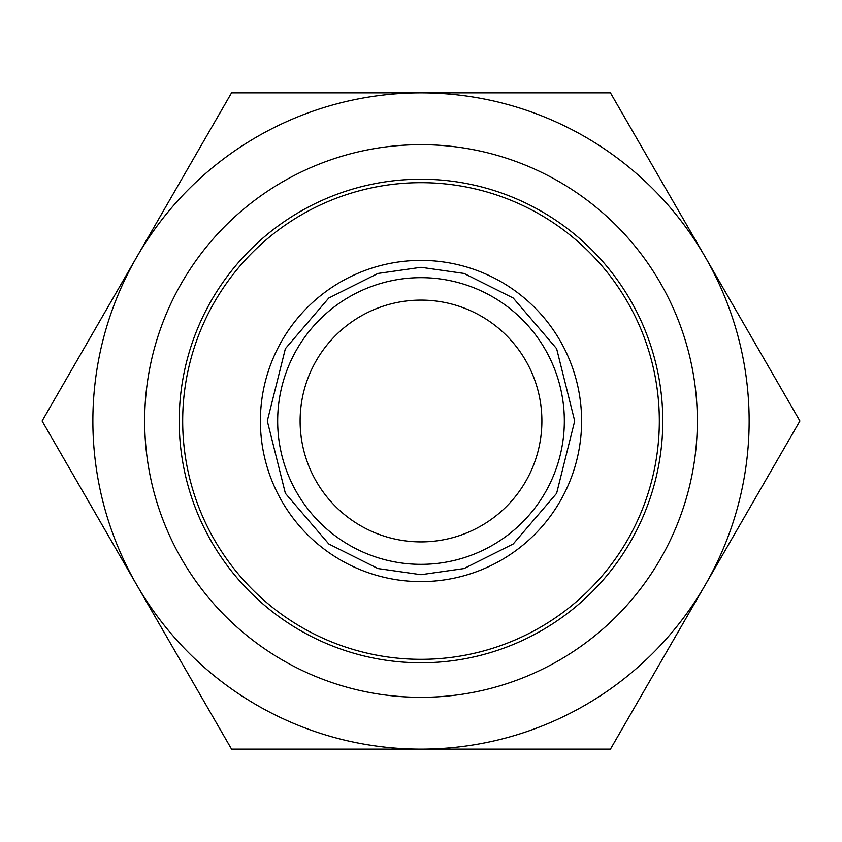 <?xml version="1.0" encoding="UTF-8"?>
<svg xmlns="http://www.w3.org/2000/svg" width="842" height="842" viewBox="0 0 842 842"><rect width="100%" height="100%" fill="white"/><g stroke="black" fill="none" stroke-linecap="round" stroke-linejoin="round"><path stroke-width="1.26" d="M421 564.34A143.34 143.34 -90 0 1 277.66 421A143.34 143.34 -90 0 1 421 277.66A143.34 143.34 -90 0 1 564.34 421A143.34 143.34 -90 0 1 421 564.34M300.11 421A120.89 120.89 -90 0 1 421 300.11A120.89 120.89 -90 0 1 541.89 421A120.89 120.89 -90 0 1 421 541.89A120.89 120.89 -90 0 1 300.11 421M260.389 421A160.612 160.612 90 0 0 421 581.611A160.612 160.612 90 0 0 581.611 421A160.612 160.612 90 0 0 421 260.389A160.612 160.612 90 0 0 260.389 421M182.672 421A238.328 238.328 90 0 0 421 659.328A238.328 238.328 90 0 0 659.328 421A238.328 238.328 90 0 0 421 182.672A238.328 238.328 90 0 0 182.672 421M179.22 421A241.78 241.78 90 0 0 421 662.78A241.78 241.78 90 0 0 662.78 421A241.78 241.78 90 0 0 421 179.22A241.78 241.78 90 0 0 179.22 421M144.677 421A276.323 276.323 90 0 0 421 697.323A276.323 276.323 90 0 0 697.323 421A276.323 276.323 90 0 0 421 144.677A276.323 276.323 90 0 0 144.677 421M749.138 421A328.138 328.138 90 0 0 705.175 256.936L799.9 421L705.175 256.936A328.138 328.138 90 0 0 136.825 256.936A328.138 328.138 90 0 0 421 749.138A328.138 328.138 90 0 0 749.138 421M705.175 256.936L610.45 92.862L231.55 92.862L42.1 421L231.55 749.138L610.45 749.138L799.9 421M136.825 256.936L231.55 92.862L421 92.862M136.825 585.064L42.1 421M705.175 585.064L610.45 749.138M421 267.293L377.963 273.44L328.78 298.036L285.375 348.672L267.293 421L285.375 493.328L328.78 543.964L377.963 568.561L421 574.707L464.037 568.561L513.22 543.964L556.625 493.328L574.707 421L556.625 348.672L513.22 298.036L464.037 273.44L421 267.293"/></g></svg>
